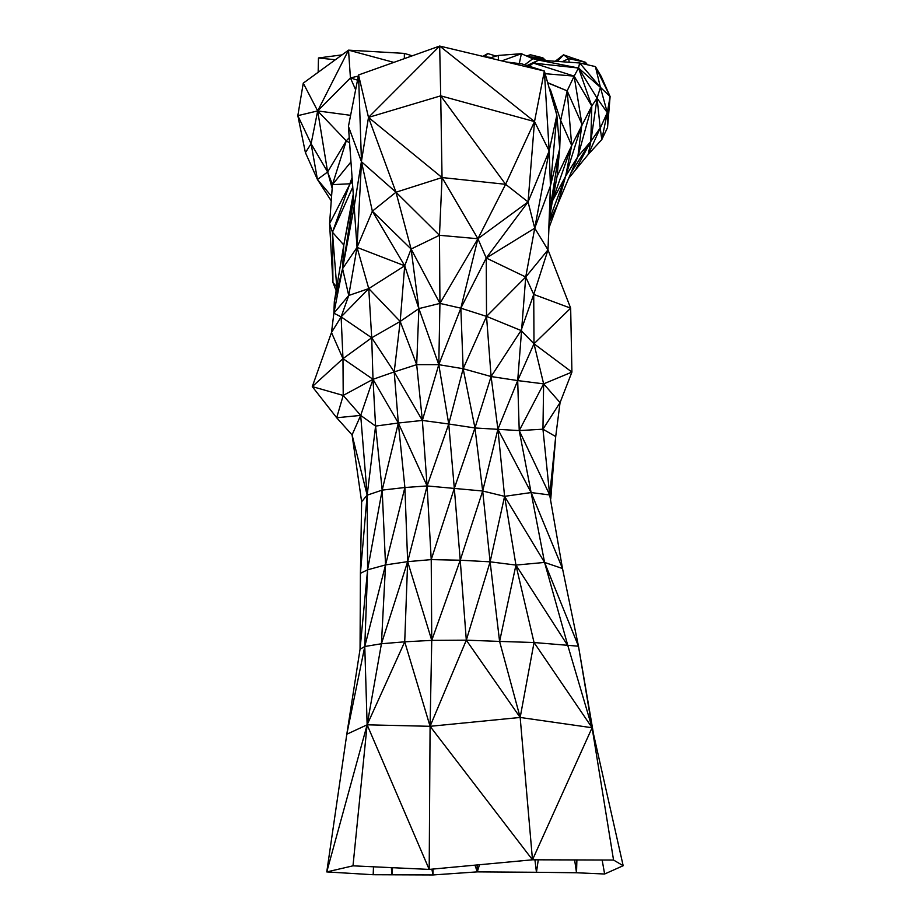 <?xml version="1.0" encoding="UTF-8"?>
<svg xmlns="http://www.w3.org/2000/svg" width="921" height="921" viewBox="0 0 921 921"><rect width="100%" height="100%" fill="white"/><g stroke="black" fill="none" stroke-linecap="round" stroke-linejoin="round"><path stroke-width="1.38" d="M373.5 866.799L373.178 874.731L326.771 871.922L346.803 734.221L367.134 724.815L364.774 646.507L360.053 649.236L367.594 569.834L364.774 646.507L346.803 734.221L360.053 649.236L360.41 573.323L367.168 495.176L361.631 501.726L360.41 573.323L367.594 569.834L367.168 495.176L352.075 434.908L361.631 501.726M352.996 865.832L429.198 869.412L367.134 724.815L352.996 865.832L326.771 871.922L367.134 724.815L381.432 643.756L364.774 646.507L385.542 564.907L367.594 569.834L382.18 490.11L375.584 426.078L360.687 415.406L367.168 495.176L375.584 426.078L398.333 423.015L373.005 379.314L375.584 426.078M381.432 643.756L404.722 641.822L407.658 561.649L381.432 643.756L385.542 564.907L404.895 487.52L382.18 490.11L385.542 564.907L407.658 561.649L404.895 487.52L398.333 423.015L427.114 485.943L422.359 420.425L416.683 364.635L418.871 308.604L400.186 321.429L416.683 364.635L438.787 364.658L439.939 303.4L418.871 308.604L438.787 364.658L460.845 308.178L439.939 303.4L477.918 238.735L505.606 184.304L442.045 177.546L395.984 192.213L372.349 211.185L411.111 249.027L395.984 192.213L368.492 117.404L358.545 74.969L348.437 126.384L361.481 161.762L358.545 74.969L439.674 46.05L534.514 121.584L544.369 71.044L439.674 46.05L368.492 117.404L440.71 95.842L442.045 177.546L477.918 238.735L528.055 201.941L505.606 184.304L440.71 95.842L439.674 46.05M367.168 495.176L382.18 490.11L398.333 423.015L422.359 420.425L438.787 364.658L463.159 368.722L460.845 308.178L486.242 258.03L528.055 201.941L534.744 228.189L549.181 150.94L528.055 201.941L534.514 121.584L549.181 150.94L544.369 71.044L521.827 63.883L506.297 61.96M360.687 415.406L352.075 434.908L336.683 417.754L343.211 395.431L373.005 379.314L360.687 415.406L336.683 417.754L312.288 386.601L343.211 395.431L360.687 415.406M367.134 724.815L404.722 641.822L430.084 726.312L367.134 724.815M392.622 867.697L391.955 874.259L391.31 867.64M433.008 869.067L433.031 874.95L373.178 874.731M372.349 211.185L357.049 247.404L361.481 161.762L372.349 211.185L404.71 265.801L400.186 321.429L394.2 371.923L416.683 364.635M348.437 126.384L354.159 206.788L342.566 268.667L357.049 247.404L404.71 265.801L411.111 249.027L439.467 235.292L442.045 177.546L368.492 117.404L354.159 206.788L357.049 247.404L368.757 288.595L400.186 321.429L371.716 337.777L394.2 371.923L422.359 420.425L448.746 424.005L463.159 368.722L491.1 376.539L486.53 316.387L486.242 258.03L534.744 228.189L525.73 277.002L547.995 249.867L534.744 228.189L550.436 185.938L556.848 115.206L544.369 71.044M357.049 247.404L348.737 295.48L368.757 288.595L371.716 337.777L373.005 379.314L394.2 371.923L398.333 423.015M348.737 295.48L333.874 313.186L342.566 268.667L348.737 295.48L341.127 316.893L371.716 337.777L342.98 358.66L373.005 379.314M353.399 196.104L343.798 244.998L342.566 268.667L334.323 301.651L333.874 313.186L341.127 316.893L342.98 358.66L343.211 395.431M333.874 313.186L331.491 332.539L342.98 358.66L312.288 386.601L331.491 332.539L341.127 316.893L368.757 288.595L404.71 265.801L418.871 308.604L411.111 249.027L439.939 303.4L439.467 235.292L395.984 192.213L361.481 161.762M404.895 487.52L427.114 485.943L448.746 424.005L454.318 488.395L474.96 427.966L463.159 368.722L486.53 316.387L525.73 277.002L533.731 294.409L547.995 249.867L550.436 185.938L559.726 148.5L556.848 115.206L549.181 150.94L550.436 185.938L549.653 211.358L559.726 148.5L557.078 176.395L549.653 211.358L547.995 249.867L570.663 308.167L533.996 343.775L521.056 330.512L486.53 316.387L460.845 308.178L477.918 238.735L486.242 258.03L525.73 277.002L517.694 380.58L533.996 343.775L543.632 383.861L571.918 372.096L533.996 343.775L533.731 294.409L570.663 308.167L571.918 372.096L560.06 402.627L543.632 383.861L519.225 430.591L542.953 429.198L543.632 383.861L517.694 380.58L519.225 430.591L531.118 492.562L562.501 568.522L549.687 494.957L519.225 430.591L474.96 427.966L491.1 376.539L521.056 330.512L533.731 294.409M427.114 485.943L431.224 559.611L407.658 561.649L427.114 485.943L482.685 491.008L474.96 427.966L448.746 424.005L438.787 364.658M431.224 559.611L454.318 488.395L460.235 560.221L482.685 491.008L497.904 429.232L517.694 380.58L491.1 376.539L497.904 429.232L531.118 492.562L544.576 562.432L567.9 645.828L515.944 565.08L490.11 561.822L460.235 560.221L431.224 559.611L431.753 640.371L460.235 560.221L466.314 640.164L490.11 561.822L482.685 491.008L504.593 496.338L497.904 429.232M499.596 641.419L515.944 565.08L534.042 642.524L592.088 727.74L520.169 717.459L499.596 641.419L534.042 642.524L520.169 717.459L532.488 859.8L429.198 869.412L430.084 726.312L431.753 640.371L466.314 640.164L499.596 641.419L490.11 561.822L504.593 496.338L531.118 492.562L549.687 494.957L542.953 429.198L560.06 402.627L555.708 436.566L542.953 429.198M407.658 561.649L431.753 640.371L404.722 641.822M534.042 642.524L578.48 646.208L544.576 562.432L515.944 565.08L504.593 496.338L544.576 562.432L562.501 568.522L549.687 494.957L555.708 436.566L550.758 499.009M613.547 860.041L623.172 865.717L592.088 727.74L613.547 860.041L532.488 859.8L592.088 727.74L567.9 645.828M474.983 865.153L477.285 871.876L433.031 874.95L431.857 869.171M477.113 864.957L477.285 871.876L479.507 864.727M520.169 717.459L430.084 726.312L466.314 640.164L520.169 717.459M602.15 860.007L604.625 874.006L623.172 865.717L592.088 727.74L578.48 646.208L562.501 568.522M593.446 733.496L578.48 646.208M534.917 859.8L536.448 872.279L477.285 871.876M439.467 235.292L477.918 238.735M604.625 874.006L576.523 872.763L576.891 859.926M538.278 859.811L536.448 872.279L576.523 872.763L574.623 859.926M440.71 95.842L534.514 121.584L505.606 184.304M549.261 88.37L550.274 89.268L556.848 115.206M549.63 211.807L557.078 176.395L552.393 201.089L571.699 145.506L557.078 176.395M550.274 89.268L560.659 120.386L559.726 148.5M549.549 213.557L552.393 201.089L565.655 176.153L581.911 124.185L567.175 90.857L560.659 120.386L571.699 145.506L567.175 90.857L547.707 82.878M549.319 218.91L552.393 201.089M352.317 180.965L350.107 183.774L352.421 182.346M352.075 177.58L332.458 232.242L352.755 187.101M350.959 161.889L332.435 184.649L350.107 183.774L329.58 223.676L332.458 232.242L343.798 244.998L353.261 194.147M355.633 89.774L350.429 77.928L317.676 110.923L327.634 171.985L332.435 184.649L329.58 223.676L332.942 282.471L336.764 287.041M342.566 268.667L353.595 198.913M334.323 301.651L343.798 244.998M336.153 290.668L332.942 282.471L332.458 232.242L336.764 287.03M549.284 219.831L565.655 176.153L571.699 145.506L591.789 105.996L578.526 68.027L533.374 63.112L574.14 76.121L578.526 68.027L538.578 60.107L527.077 65.552M549.181 222.122L557.596 204.497L565.655 176.153L577.87 156.582L591.789 105.996L597.084 98.167L578.526 68.027L600.434 87.38L579.643 62.973L578.526 68.027M548.939 227.959L557.596 204.497L577.87 156.582L581.911 124.185L574.14 76.121L591.789 105.996L590.798 141.477L577.87 156.582M571.02 172.768L590.798 141.477L597.084 98.167L600.434 87.38L595.415 66.6L579.643 62.973L538.578 60.107L527.48 65.679M568.602 178.478L575.625 169.798L590.798 141.477L600.204 127.95L597.084 98.167L607.284 112.65L600.434 87.38L610.105 96.521L595.415 66.6L601.229 76.466L610.105 96.521L607.284 112.65L607.549 127.559L610.105 96.521M575.625 169.798L588.254 154.417L590.798 141.477M311.102 143.734L317.434 179.48L327.634 171.985L311.102 143.734L305.415 152.633L297.828 115.655L311.102 143.734L317.676 110.923L303.262 83.143L297.828 115.655L317.676 110.923L350.613 115.332M357.521 80.139L350.429 77.928L348.529 50.148L317.676 110.923L346.273 140.867L349.243 137.678M332.17 188.31L327.634 171.985L346.273 140.867L349.6 142.824M332.435 184.649L346.273 140.867M545.117 73.703L574.14 76.121L567.175 90.857L547.65 82.66M527.883 65.805L533.374 63.112L529.184 66.22M607.549 127.559L601.816 139.566L588.254 154.417L607.284 112.65L601.816 139.566L600.204 127.95M519.283 63.572L521.39 53.706L501.818 60.89M544.242 60.498L532.81 58.76L521.39 53.706L498.226 55.444L498.468 60.084M498.226 55.444L489.719 58M393.831 62.386L348.529 50.148L303.262 83.143M350.429 77.928L358.327 76.075M305.415 152.633L317.434 179.48L331.583 196.346M317.434 179.48L331.249 200.916M528.47 66.001L538.578 60.107M532.81 58.76L524.717 64.804M348.529 50.148L404.354 53.395L404.354 58.633M412.286 55.813L404.354 53.395M542.665 60.256L542.768 59.255L541.041 60.015M526.616 56.02L530.369 54.753L528.389 56.803L542.814 57.804L545.785 60.613M491.48 57.47L484.676 56.791M530.369 54.753L542.814 57.804L545.267 60.579M542.814 57.804L542.768 59.255L543.92 60.452M528.378 56.791L542.768 59.255M496.131 56.077L487.762 53.568L484.504 56.745M482.846 56.365L487.762 53.568M555.225 61.27L563.525 54.823L572.528 58.023L568.787 58.633L563.525 54.823L557.424 61.419M562.063 61.753L568.787 58.633L585.526 62.317L572.528 58.023M569.155 62.248L568.787 58.633M583.189 63.791L585.526 62.317L587.425 64.758M585.733 64.378L585.526 62.317M318.159 72.287L318.47 57.977L342.071 54.857M335.336 59.761L318.47 57.977M532.488 859.8L430.084 726.312"/></g></svg>
